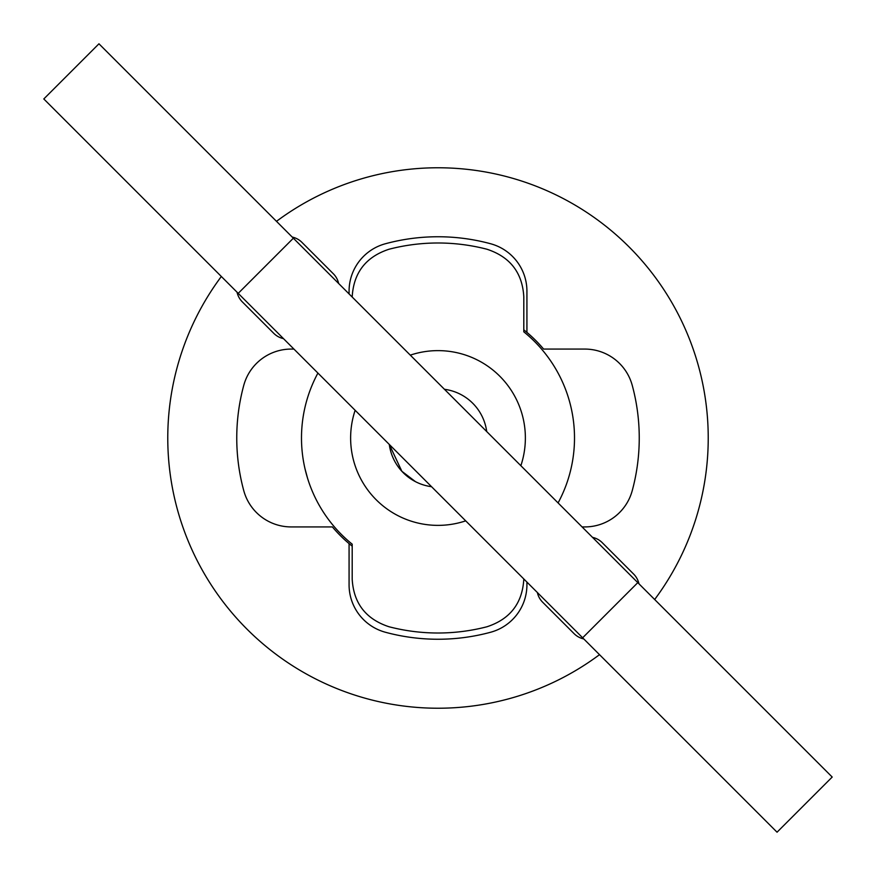 <?xml version="1.0" encoding="UTF-8"?>
<svg xmlns="http://www.w3.org/2000/svg" width="876" height="876" viewBox="0 0 876 876"><rect width="100%" height="100%" fill="white"/><g stroke="black" fill="none" stroke-linecap="round" stroke-linejoin="round"><path stroke-width="1.31" d="M592.526 537.371A19.502 19.502 0 0 1 602.217 542.649L633.655 574.087A19.502 19.502 0 0 1 638.933 583.777M292.223 237.067A19.502 19.502 0 0 1 301.913 242.345L333.351 273.783A19.502 19.502 0 0 1 338.629 283.474M654.668 599.512A270.246 270.246 0 0 0 276.488 221.332M221.332 276.488A270.246 270.246 0 0 0 599.512 654.668M349.075 293.92L349.075 291.182A49.133 49.133 0 0 1 385.363 243.758A201.25 201.25 0 0 1 490.637 243.758A49.133 49.133 0 0 1 526.925 291.182L526.925 332.387A138.069 138.069 0 0 1 543.613 349.075L584.818 349.075A49.133 49.133 0 0 1 632.242 385.363A201.25 201.25 0 0 1 632.242 490.637A49.133 49.133 0 0 1 584.818 526.925L582.08 526.925M526.925 582.08L526.925 584.818A49.133 49.133 0 0 1 490.637 632.242A201.25 201.25 0 0 1 385.363 632.242A49.133 49.133 0 0 1 349.075 584.818L349.075 543.613A138.069 138.069 0 0 1 332.387 526.925L291.182 526.925A49.133 49.133 0 0 1 243.758 490.637A201.25 201.25 0 0 1 243.758 385.363A49.133 49.133 0 0 1 291.182 349.075L293.92 349.075M237.067 292.223A19.502 19.502 0 0 0 242.345 301.913L273.783 333.351A19.502 19.502 0 0 0 283.474 338.629M537.371 592.526A19.502 19.502 0 0 0 542.649 602.217L574.087 633.655A19.502 19.502 0 0 0 583.777 638.933M352.196 546.164A138.069 138.069 0 0 1 349.075 543.613M523.804 329.836A138.069 138.069 0 0 1 526.925 332.387M465.704 520.859A87.359 87.359 0 0 1 355.141 410.296M410.296 355.141A87.359 87.359 0 0 1 520.859 465.704M574.503 438A136.503 136.503 0 0 0 523.804 331.829A136.503 136.503 0 0 1 558.078 502.923A136.503 136.503 0 0 0 574.503 438M352.196 296.811C353.619 272.71 365.883 256.854 388.977 249.255A195.009 195.009 0 0 1 487.023 249.255C510.15 256.898 522.414 272.743 523.804 296.811L523.804 331.829M317.922 373.077A136.503 136.503 0 0 0 352.196 544.171L352.196 579.189C353.586 603.257 365.85 619.102 388.977 626.745A195.009 195.009 0 0 0 487.023 626.745C510.117 619.146 522.381 603.29 523.804 579.189M431.55 486.706A49.133 49.133 0 0 1 389.294 444.45L401.854 471.277L415.498 481.68M305.078 469.054L307.542 478.176M307.662 478.559L308.67 481.68M486.706 431.55A49.133 49.133 0 0 0 444.45 389.294M582.639 637.794L43.8 98.955L98.955 43.8L293.361 238.206L832.2 777.045L777.045 832.2L582.639 637.794L637.794 582.639M238.206 293.361L293.361 238.206"/></g></svg>
